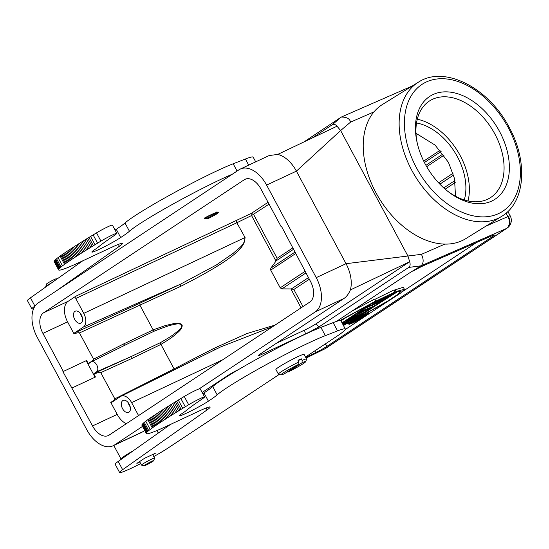 <?xml version="1.0" encoding="UTF-8"?>
<svg xmlns="http://www.w3.org/2000/svg" width="549" height="549" viewBox="0 0 549 549"><rect width="100%" height="100%" fill="white"/><g stroke="black" fill="none" stroke-linecap="round" stroke-linejoin="round"><path stroke-width="0.82" d="M148.717 419.059A133.633 9.553 151.8 0 1 149.602 418.441A135.143 9.662 151.8 0 1 150.522 417.81A136.31 9.745 151.8 0 1 151.469 417.165A136.866 9.786 151.8 0 1 152.437 416.506A137.634 9.841 151.8 0 1 153.432 415.84A138.513 9.903 151.8 0 1 154.454 415.154A139.425 9.971 -28.2 0 1 155.216 414.653A139.425 9.971 -28.2 0 1 155.504 414.461A140.249 10.026 -28.2 0 1 156.575 413.754L161.001 422.016A140.249 10.026 151.8 0 0 159.931 422.723A139.425 9.971 151.8 0 0 159.642 422.915A139.425 9.971 151.8 0 0 158.887 423.416A138.513 9.903 -28.2 0 0 157.865 424.103A137.634 9.841 -28.2 0 0 156.87 424.768A136.866 9.786 -28.2 0 0 155.895 425.427A136.31 9.745 -28.2 0 0 154.955 426.072A135.143 9.662 -28.2 0 0 154.036 426.703A133.633 9.553 -28.2 0 0 153.144 427.321L148.717 419.059L147.853 419.662A121.796 8.709 151.8 0 0 145.766 421.213A47.571 3.404 151.8 0 0 144.298 422.346A52.862 3.781 151.8 0 0 143.509 423.005A132.693 9.484 151.8 0 0 143.063 423.437A61.893 4.426 151.8 0 0 142.63 423.883A51.503 3.685 151.8 0 0 142.246 424.315A58.53 4.186 151.8 0 0 141.999 424.679A62.49 4.467 151.8 0 0 141.882 424.967A59.045 4.22 151.8 0 0 141.889 425.201A57.666 4.124 151.8 0 0 141.91 425.255L146.343 433.525A57.666 4.124 -28.2 0 1 146.315 433.463A59.045 4.22 -28.2 0 1 146.315 433.23A62.49 4.467 -28.2 0 1 146.425 432.941A58.53 4.186 -28.2 0 1 146.672 432.585A51.503 3.685 -28.2 0 1 147.057 432.145A61.893 4.426 -28.2 0 1 147.489 431.699A132.693 9.484 -28.2 0 1 147.942 431.267A52.862 3.781 -28.2 0 1 148.731 430.608A47.571 3.404 -28.2 0 1 150.2 429.476A121.796 8.709 -28.2 0 1 152.279 427.925L153.144 427.321M161.001 422.016A141.134 10.088 -28.2 0 1 162.099 421.296A141.978 10.15 -28.2 0 1 163.225 420.568A142.918 10.218 -28.2 0 1 164.371 419.82A143.865 10.287 -28.2 0 1 165.537 419.072A144.689 10.342 -28.2 0 1 166.731 418.304A145.348 10.39 -28.2 0 1 167.946 417.528A146.597 10.479 -28.2 0 1 169.181 416.739A148.333 10.603 -28.2 0 1 170.444 415.943A148.155 10.596 -28.2 0 1 171.727 415.133A146.398 10.465 -28.2 0 1 173.038 414.31A150.927 10.788 -28.2 0 1 174.356 413.486A161.447 11.543 -28.2 0 1 175.694 412.656A149.767 10.706 -28.2 0 1 177.073 411.805A129.708 9.271 -28.2 0 1 178.507 410.92A160.884 11.502 -28.2 0 1 179.866 410.082A415.614 29.715 -28.2 0 1 181.101 409.321A134.148 9.594 -28.2 0 1 182.728 408.332A121.384 8.681 -28.2 0 1 185.287 406.782A326.319 23.332 -28.2 0 1 188.671 404.737A11.282 0.81 -28.2 0 1 198.91 399.192A11.282 0.81 -28.2 0 1 204.557 396.968A11.282 0.81 -28.2 0 1 203.892 397.696A56.403 4.035 -28.2 0 1 199.431 400.873A131.602 9.408 151.8 0 0 185.788 410.899A18.803 1.345 -28.2 0 1 183.421 412.615A18.803 1.345 -28.2 0 1 182.961 412.917A18.234 1.304 151.8 0 0 182.522 413.205A18.234 1.304 151.8 0 0 179.592 415.675A18.234 1.304 151.8 0 0 190.784 411.064A18.234 1.304 151.8 0 0 208.421 401.161A56.403 4.035 151.8 0 0 209.615 400.379A56.403 4.035 151.8 0 0 217.157 394.855A67.685 4.838 -28.2 0 1 226.215 388.225A67.685 4.838 -28.2 0 1 325.331 335.645L337.566 330.889A56.403 4.035 -28.2 0 1 345.348 329.029A56.403 4.035 -28.2 0 1 336.283 336.667A56.403 4.035 151.8 0 1 336.146 336.763L305.505 357.042M279.283 374.391L167.747 448.21A30.078 2.148 -28.2 0 1 153.768 456.576M140.674 463.603A30.078 2.148 -28.2 0 1 119.607 472.531A30.078 2.148 -28.2 0 1 122.64 469.69L207.097 409.897A30.078 2.148 151.8 0 0 210.116 407.07A30.078 2.148 151.8 0 0 199.664 410.782L165.174 426.909A51.86 3.706 -28.2 0 1 163.451 427.698A55.072 3.939 -28.2 0 1 161.77 428.46A56.664 4.049 -28.2 0 1 160.13 429.181A55.573 3.973 -28.2 0 1 158.551 429.867A55.47 3.967 -28.2 0 1 157.041 430.505A55.71 3.98 -28.2 0 1 155.6 431.095A56.087 4.008 -28.2 0 1 154.242 431.631A56.073 4.008 -28.2 0 1 152.979 432.118A56.341 4.028 -28.2 0 1 151.798 432.543A56.478 4.035 -28.2 0 1 150.728 432.907A56.801 4.063 -28.2 0 1 149.76 433.216A57 4.076 -28.2 0 1 148.909 433.449A57.274 4.097 -28.2 0 1 148.175 433.621A57.425 4.104 -28.2 0 1 147.557 433.724A57.817 4.131 -28.2 0 1 147.057 433.765A58.352 4.172 -28.2 0 1 146.686 433.731A58.256 4.166 -28.2 0 1 146.439 433.628A57.666 4.124 -28.2 0 1 146.343 433.525M139.823 462.011L136.873 463.383L144.531 458.312L155.367 453.248L152.862 454.901M287.374 371.838L287.902 372.126L302.06 362.745L302.135 360.446A15.983 1.139 -28.2 0 1 306.548 358.991L304.071 354.359A15.983 1.139 151.8 0 0 293.99 358.538A15.983 1.139 151.8 0 0 278.473 367.302A15.983 1.139 151.8 0 0 275.9 369.463L278.384 374.095A15.983 1.139 -28.2 0 1 280.951 371.927A15.983 1.139 -28.2 0 1 298.882 361.969L298.807 364.261A14.102 1.009 -28.2 0 0 286.194 371.076A14.102 1.009 -28.2 0 0 280.992 374.905L278.46 374.144A15.983 1.139 -28.2 0 1 278.384 374.095M345.348 329.029L340.915 320.767A56.403 4.035 151.8 0 0 333.14 322.627L320.897 327.382A67.685 4.838 151.8 0 0 221.782 379.963A67.685 4.838 151.8 0 0 212.731 386.592A56.403 4.035 -28.2 0 1 205.182 392.116A56.403 4.035 -28.2 0 1 203.988 392.899A18.234 1.304 -28.2 0 1 202.787 393.667M170.423 424.459L118.207 461.428A30.078 2.148 151.8 0 0 115.18 464.269L119.607 472.531M204.557 396.968L200.131 388.706A11.282 0.81 151.8 0 0 194.476 390.929A11.282 0.81 151.8 0 0 184.244 396.467A326.319 23.332 151.8 0 0 180.861 398.512A121.384 8.681 151.8 0 0 178.301 400.07A134.148 9.594 151.8 0 0 176.668 401.058A415.614 29.715 151.8 0 0 175.433 401.82A160.884 11.502 151.8 0 0 174.074 402.657A129.708 9.271 151.8 0 0 172.64 403.542A149.767 10.706 151.8 0 0 171.261 404.393A161.447 11.543 151.8 0 0 169.929 405.224A150.927 10.788 151.8 0 0 168.605 406.047A146.398 10.465 151.8 0 0 167.301 406.871A148.155 10.596 151.8 0 0 166.011 407.681A148.333 10.603 151.8 0 0 164.755 408.477A146.597 10.479 151.8 0 0 163.513 409.266A145.348 10.39 151.8 0 0 162.298 410.041A144.689 10.342 151.8 0 0 161.104 410.803A143.865 10.287 151.8 0 0 159.937 411.558A142.918 10.218 151.8 0 0 158.791 412.306A141.978 10.15 151.8 0 0 157.673 413.033A141.134 10.088 151.8 0 0 156.575 413.754M147.057 432.145L142.63 423.883M147.942 431.267L143.509 423.005M150.2 429.476L145.766 421.213M147.853 419.662L152.279 427.925M184.244 396.467L188.671 404.737M180.861 398.512L185.287 406.782M176.668 401.058L181.101 409.321M350.372 289.941A28.198 17.088 -115.1 0 0 350.605 276.476A28.198 17.088 -115.1 0 0 346.035 263.692L296.412 171.144L340.627 130.532L407.976 256.136L409.678 261.729L350.372 289.941C348.649 293.928 346.529 296.769 344.003 298.45L259.883 354.222A10.767 0.769 151.8 0 0 258.147 355.663A10.767 0.769 151.8 0 0 262.168 354.222L305.519 333.936A10.767 0.769 151.8 0 0 315.099 328.913L311.276 331.445M239.158 369.202A10.767 0.769 151.8 0 0 227.382 375.77L202.156 392.487M141.834 432.331L144.751 430.546M304.173 141.793L341.252 117.088L332.193 124.781C333.662 123.793 335.267 124.273 337.017 126.208L277.705 154.427L269.168 155.552L240.318 169.051A28.198 17.088 64.9 0 0 238.973 169.806L38.231 302.89A28.198 17.088 64.9 0 0 37.181 337.189L86.804 429.737A28.198 17.088 64.9 0 0 113.094 445.774A28.198 17.088 64.9 0 0 114.439 445.019L142.52 426.401M199.129 388.877L315.181 311.935A28.198 17.088 64.9 0 0 316.231 277.636L266.608 185.088A28.198 17.088 64.9 0 0 240.318 169.051M316.231 277.636L346.035 263.698L421.44 254.338C423.842 259.512 423.698 263.348 421.001 265.826L408.682 267.432C410.178 266.382 410.508 264.481 409.678 261.729L315.998 323.835A9.402 0.673 -28.2 0 1 304.448 330.169L276.291 343.345M408.682 267.432L318.976 326.902L315.099 328.913M63.3 371.399L42.918 333.387A16.923 10.253 -115.1 0 1 43.543 312.806L244.291 179.722A16.923 10.253 -115.1 0 1 245.094 179.269A16.923 10.253 -115.1 0 1 260.871 188.89L281.253 226.902L281.637 226.648L310.494 281.438A16.923 10.253 -115.1 0 1 309.869 302.019L109.121 435.103A16.923 10.253 -115.1 0 1 108.318 435.556A16.923 10.253 -115.1 0 1 92.541 425.935L62.915 371.652L86.605 360.494L62.915 371.652M312.566 137.799L332.193 124.781M508.69 217.116A9.402 7.446 -123.5 0 1 507.104 228.116A9.402 7.446 -123.5 0 1 506.343 228.549A9.402 7.013 -113.6 0 0 508.902 225.145A9.402 7.013 -113.6 0 0 507.9 216.567A9.402 0.673 -28.2 0 1 510.199 215.839L507.88 211.523M306.067 358.085L324.864 348.848A9.402 4.172 -116.2 0 0 325.145 348.67L506.343 228.549L421.001 265.826L409.293 273.1L336.372 321.446M510.199 215.839A9.402 9.402 0 0 1 507.104 228.123A9.402 7.446 -123.5 0 1 507.104 228.123L325.907 348.244A9.402 7.446 56.5 0 1 325.145 348.67L306.054 358.058M305.745 357.488L315.586 352.657A10.767 0.769 151.8 0 0 327.238 346.158L492.679 236.482A10.767 0.769 151.8 0 0 494.395 235.006A10.767 0.769 151.8 0 0 491.774 235.857L423.965 265.476A10.767 0.769 151.8 0 0 422.586 266.1A10.767 0.769 151.8 0 0 413.006 271.124M476.525 242.514L402.52 291.574M386.455 302.231L368.036 314.44M366.3 315.586L345.287 329.517M374.885 301.614L395.033 291.958L393.969 289.975L374.871 299.363M340.03 320.541L375.763 301.03L374.699 299.047L352.012 311.084M348.526 322.791L396.083 291.526L404.393 289.261L403.33 287.278L394.072 290.167M342.418 323.574L359.142 315.75L358.936 315.373M342.912 324.486L355.066 318.015L342.569 323.862M359.142 315.75L343.022 324.706M343.283 325.186L348.8 322.606L343.434 325.475M348.8 322.606L348.389 321.844M345.685 320.973L363.397 312.93L362.93 312.052M363.397 312.93L345.788 321.172M350.042 318.345L355.759 315.435L361.839 311.4L358.559 312.697L360.384 311.489L373.135 306.479L348.217 319.552L349.939 318.152M370.417 307.982L363.04 310.906L357.564 314.529L370.417 307.982M355.759 315.435L355.306 314.591M373.135 306.479L372.414 305.134M395.033 291.958L377.89 300.687L388.953 295.993L370.596 305.525L382.255 300.427L380.436 301.634L365.257 308.264L384.362 298.375L372.551 303.425L374.988 301.813M382.255 300.427L381.96 299.871M388.953 295.993L388.637 295.41M375.763 301.03L342.247 323.251M340.6 320.568L370.259 304.153L342.034 322.86M347.716 316.409L340.97 320.877M396.083 291.526L395.019 289.543M404.393 289.261L400.29 293.303L387.443 301.634L348.636 322.984M354.139 319.861L396.001 292.109L401.086 291.045L397.771 294.422L387.251 301.353L354.139 319.861M398.032 291.402L375.612 305.621M364.824 314.968A11.467 0.817 -28.2 0 1 369.1 313.417A11.467 0.817 -28.2 0 1 363.822 317.082A11.467 0.817 -28.2 0 1 353.165 322.702A11.467 0.817 -28.2 0 1 348.889 324.253A11.467 0.817 -28.2 0 1 354.174 320.589A11.467 0.817 -28.2 0 1 364.824 314.968M363.774 315.668A9.402 0.673 151.8 0 0 355.038 320.273A9.402 0.673 151.8 0 0 350.708 323.279A9.402 0.673 151.8 0 0 354.215 322.002A9.402 0.673 151.8 0 0 362.951 317.397A9.402 0.673 151.8 0 0 367.281 314.392A9.402 0.673 151.8 0 0 363.774 315.668M356.809 319.271L355.91 319.772M356.857 319.36L366.608 314.797L363.17 317.075L351.408 322.97L360.35 317.892L355.992 319.93M364.708 315.847L358.648 319.298L364.708 315.847M357.914 319.504L357.708 319.127M361.757 317.233L361.983 317.658M361.125 317.617L361.352 318.036M360.453 318.063L360.645 318.42M337.017 126.208L340.627 130.532L350.55 122.125C349.72 118.646 346.618 116.964 341.252 117.088L412.175 86.042M375.907 192.637A78.96 52.292 58.2 0 0 444.855 244.106A78.96 52.292 58.2 0 0 465.751 238.664L501.656 216.375A78.96 52.292 -121.8 0 1 412.333 171.302A78.96 52.292 -121.8 0 1 411.812 170.341A78.96 52.292 -121.8 0 1 418.365 82.206L382.461 104.495A78.96 52.292 58.2 0 0 373.965 111.893A78.96 52.292 58.2 0 0 375.907 192.637M499.59 131.561A60.912 40.338 58.2 0 0 433.696 94.256A60.912 40.338 58.2 0 0 417.082 142.397A60.912 40.338 58.2 0 0 425.221 164.048A60.912 40.338 58.2 0 0 447.147 190.819A60.912 40.338 58.2 0 0 491.115 201.353A60.912 40.338 58.2 0 0 499.59 131.561M446.406 190.222A57.151 37.847 58.2 0 0 486.949 199.534A57.151 37.847 58.2 0 0 490.154 197.846A57.151 37.847 58.2 0 0 494.896 134.052A57.151 37.847 58.2 0 0 433.072 99.046A57.151 37.847 58.2 0 0 429.867 100.735A57.151 37.847 58.2 0 0 417.295 143.323M417.281 119.188A57.151 37.847 -121.8 0 1 460.192 155.6A57.151 37.847 -121.8 0 1 468.036 200.941M464.289 199.946A52.642 34.861 58.2 0 0 457.434 156.801A52.642 34.861 58.2 0 0 416.513 122.99M415.998 133.297L435.131 145.135L448.464 162.374L454.503 178.562L455.505 196.206M68.2 301.271L75.851 296.199L75.783 298.491L83.757 313.362A11.282 6.835 64.9 0 1 83.338 327.08L74.417 332.996L74.005 333.84L67.575 321.851A16.923 10.253 64.9 0 1 68.2 301.271L43.543 312.806M295.575 253.611L270.705 270.094L280.21 287.82L305.079 271.336M293.331 249.438L276.284 260.741L277.128 258.298L292.59 248.052M270.705 270.094L270.794 268.159L275.996 261.111L251.552 215.531L237.093 222.64L236.887 220.485A1.88 1.112 -115.2 0 0 236.839 222.757L245.067 237.511C244.319 243.818 246.027 253.199 180.635 286.372A1.88 0.83 64.9 0 1 180.449 284.204L83.338 327.08M309.313 279.235L293.852 289.488L291.402 288.925L281.905 288.884L280.21 287.82M275.083 325.077L247.036 333.511L213.884 348.389L174.074 368.901L160.939 344.401C172.084 337.614 172.654 336.86 177.746 332.522C180.841 329.935 182.316 327.451 182.165 325.077C180.683 323.217 177.807 322.743 173.539 323.649L164.92 325.687L153.15 329.88L140.016 305.381L139.906 303.178L74.417 332.996M276.284 260.741L275.996 261.111M268.056 202.3L251.346 213.376L253.59 214.398L277.128 258.298M81.369 314.941A6.581 3.987 -115.1 0 0 75.234 311.201A6.581 3.987 -115.1 0 0 74.925 311.379A6.581 3.987 -115.1 0 0 74.678 319.381A6.581 3.987 -115.1 0 0 80.813 323.121A6.581 3.987 -115.1 0 0 81.128 322.949A6.581 3.987 -115.1 0 0 81.369 314.941M83.757 313.362L244.813 237.635C245.403 244.765 237.744 248.972 233.236 253.309L216.478 264.913L180.449 284.204L139.906 303.178M86.605 360.494L88.217 363.507L88.924 363.438L88.217 363.507C92.012 361.235 93.783 359.787 93.536 359.156L79.481 332.941C79.056 332.461 77.231 332.763 74.005 333.84M125.158 345.095A1.88 0.995 63.2 0 1 123.642 343.942L153.15 329.88L154.358 331.102C163.87 327.307 169.792 325.255 172.112 324.933C176.435 323.711 179.523 323.601 181.383 324.583C182.172 326.73 180.93 328.961 177.65 331.26C173.58 334.519 171.947 336.015 160.514 342.597L131.479 356.397L96.562 371.817A5.641 3.418 64.9 0 0 96.768 364.955A5.641 3.418 64.9 0 0 91.47 361.77L130.676 342.37M129.495 342.953L154.358 331.102M138.568 415.579L131.609 402.609A11.282 6.835 64.9 0 0 121.013 396.227A11.282 6.835 64.9 0 0 120.554 396.495L111.632 402.403L110.774 402.41C113.554 400.695 114.906 399.507 114.823 398.849L100.762 372.634L131.52 358.627L160.939 344.401L160.514 342.597M88.924 363.438L91.244 361.901A5.641 3.418 64.9 0 1 91.47 361.77M131.52 358.627A1.88 0.988 65.5 0 1 131.479 356.397L94.236 373.354L93.852 374.013C98.058 372.538 100.357 372.078 100.762 372.634M114.823 398.849L174.074 368.901L174.664 369.683M219.902 347.297L220.348 347.071M121.013 396.227L220.41 347.043L272.695 326.662M126.297 423.718A16.923 10.253 64.9 0 1 117.205 414.406L110.774 402.41M129.221 404.188A6.581 3.987 -115.1 0 0 123.086 400.447A6.581 3.987 -115.1 0 0 122.777 400.619A6.581 3.987 -115.1 0 0 122.53 408.621A6.581 3.987 -115.1 0 0 128.665 412.368A6.581 3.987 -115.1 0 0 128.981 412.189A6.581 3.987 -115.1 0 0 129.221 404.188M281.664 226.71L281.253 226.902M93.852 374.013L95.464 377.019L72.159 387.923M94.236 373.354L96.562 371.817M95.052 377.211L86.22 360.748M215.235 349.603A1.88 0.837 62.7 0 1 213.884 348.389M130.23 406.884A6.581 3.987 64.9 0 1 129.303 405.457A6.581 3.987 64.9 0 1 128.294 402.753M82.377 317.645A6.581 3.987 64.9 0 1 81.451 316.21A6.581 3.987 64.9 0 1 80.442 313.513M266.608 185.088L296.412 171.144A28.198 17.088 -115.1 0 0 288.472 160.596A28.198 17.088 -115.1 0 0 277.705 154.427M121.418 459.156L121.144 459.074A22.564 1.613 -28.2 0 1 121.034 458.998A22.564 1.613 -28.2 0 1 133.565 450.557M33.599 308.778A30.078 2.148 -28.2 0 1 31.883 308.915A30.078 2.148 -28.2 0 1 34.91 306.074L35.191 305.875M56.801 290.579L119.366 246.288A30.078 2.148 151.8 0 0 122.386 243.454A30.078 2.148 151.8 0 0 111.921 247.18L77.45 263.3M77.45 263.294A51.86 3.706 -28.2 0 1 75.721 264.083A55.072 3.939 -28.2 0 1 74.04 264.844A56.664 4.049 -28.2 0 1 72.399 265.565A55.573 3.973 -28.2 0 1 70.821 266.251A55.47 3.967 -28.2 0 1 69.311 266.889A55.71 3.98 -28.2 0 1 67.877 267.48A56.087 4.008 -28.2 0 1 66.518 268.022A56.073 4.008 -28.2 0 1 65.249 268.502A56.341 4.028 -28.2 0 1 64.075 268.935A56.478 4.035 -28.2 0 1 63.005 269.298A56.801 4.063 -28.2 0 1 62.037 269.6A57 4.076 -28.2 0 1 61.179 269.84A57.274 4.097 -28.2 0 1 60.445 270.012A57.425 4.104 -28.2 0 1 59.827 270.115A57.817 4.131 -28.2 0 1 59.326 270.149A58.352 4.172 -28.2 0 1 58.956 270.115A58.256 4.166 -28.2 0 1 58.709 270.019A57.666 4.124 -28.2 0 1 58.613 269.909A57.666 4.124 -28.2 0 1 58.592 269.847A59.045 4.22 -28.2 0 1 58.585 269.621A62.49 4.467 -28.2 0 1 58.702 269.326A58.53 4.186 -28.2 0 1 58.942 268.969A51.503 3.685 -28.2 0 1 59.333 268.53A61.893 4.426 -28.2 0 1 59.759 268.084A132.693 9.484 -28.2 0 1 60.212 267.651A52.862 3.781 -28.2 0 1 61.001 266.992A47.571 3.404 -28.2 0 1 62.469 265.867A121.796 8.709 -28.2 0 1 64.549 264.309L65.413 263.705A133.633 9.553 -28.2 0 1 66.305 263.088A135.143 9.662 -28.2 0 1 67.225 262.456A136.31 9.745 -28.2 0 1 68.172 261.818A136.866 9.786 -28.2 0 1 69.14 261.159A137.634 9.841 -28.2 0 1 70.135 260.487A138.513 9.903 -28.2 0 1 71.157 259.807A139.425 9.971 151.8 0 1 72.2 259.107A140.249 10.026 151.8 0 1 73.278 258.401A141.134 10.088 -28.2 0 1 74.369 257.687A141.978 10.15 -28.2 0 1 75.494 256.953A142.918 10.218 -28.2 0 1 76.64 256.211A143.865 10.287 -28.2 0 1 77.807 255.457A144.689 10.342 -28.2 0 1 79.001 254.688A145.348 10.39 -28.2 0 1 80.216 253.913A146.597 10.479 -28.2 0 1 81.458 253.123A148.333 10.603 -28.2 0 1 82.714 252.327A148.155 10.596 -28.2 0 1 83.997 251.517A146.398 10.465 -28.2 0 1 85.308 250.701A150.927 10.788 -28.2 0 1 86.632 249.87A161.447 11.543 -28.2 0 1 87.964 249.04A149.767 10.706 -28.2 0 1 89.343 248.189A129.708 9.271 -28.2 0 1 90.777 247.304A160.884 11.502 -28.2 0 1 92.136 246.467A415.614 29.715 -28.2 0 1 93.371 245.712A134.148 9.594 -28.2 0 1 95.004 244.717A121.384 8.681 -28.2 0 1 97.564 243.166A326.319 23.332 -28.2 0 1 100.947 241.121A11.282 0.81 -28.2 0 1 112.627 234.883A11.282 0.81 -28.2 0 1 116.827 233.359A11.282 0.81 -28.2 0 1 116.162 234.08A56.403 4.035 -28.2 0 1 111.708 237.257A131.602 9.408 151.8 0 0 98.058 247.29A18.803 1.345 -28.2 0 1 95.231 249.301A18.234 1.304 151.8 0 0 91.861 252.06A18.234 1.304 151.8 0 0 98.662 249.589A18.234 1.304 151.8 0 0 120.691 237.545A56.403 4.035 151.8 0 0 129.434 231.239A67.685 4.838 -28.2 0 1 221.672 178.981A67.685 4.838 -28.2 0 1 232.412 174.157M255.704 161.852L253.185 157.158A56.403 4.035 151.8 0 0 245.41 159.011L233.167 163.774A67.685 4.838 151.8 0 0 217.239 170.718A67.685 4.838 151.8 0 0 125 222.976A56.403 4.035 -28.2 0 1 116.258 229.283A18.234 1.304 -28.2 0 1 115.057 230.052M116.827 233.359L112.401 225.097A11.282 0.81 151.8 0 0 108.194 226.62A11.282 0.81 151.8 0 0 96.514 232.858L100.947 241.121M96.514 232.858A326.319 23.332 151.8 0 0 93.131 234.903L97.564 243.166M93.131 234.903A121.384 8.681 151.8 0 0 90.571 236.454A134.148 9.594 151.8 0 0 88.945 237.449L93.371 245.712M88.945 237.449A415.614 29.715 151.8 0 0 87.703 238.204A160.884 11.502 151.8 0 0 86.344 239.041A129.708 9.271 151.8 0 0 84.91 239.927A149.767 10.706 151.8 0 0 83.53 240.778A161.447 11.543 151.8 0 0 82.199 241.608A150.927 10.788 151.8 0 0 80.875 242.438A146.398 10.465 151.8 0 0 79.571 243.255A148.155 10.596 151.8 0 0 78.287 244.065A148.333 10.603 151.8 0 0 77.025 244.861A146.597 10.479 151.8 0 0 75.789 245.65A145.348 10.39 151.8 0 0 74.568 246.426A144.689 10.342 151.8 0 0 73.381 247.194A143.865 10.287 151.8 0 0 72.207 247.949A142.918 10.218 151.8 0 0 71.061 248.69A141.978 10.15 151.8 0 0 69.943 249.418A141.134 10.088 151.8 0 0 68.845 250.138L73.271 258.407M65.413 263.705L60.987 255.443A133.633 9.553 151.8 0 1 61.879 254.825A135.143 9.662 151.8 0 1 62.792 254.194A136.31 9.745 151.8 0 1 63.739 253.549A136.866 9.786 151.8 0 1 64.707 252.897A137.634 9.841 151.8 0 1 65.702 252.224A138.513 9.903 151.8 0 1 66.724 251.545A139.425 9.971 -28.2 0 1 67.774 250.845A140.249 10.026 -28.2 0 1 68.845 250.138M60.987 255.443L60.122 256.047L64.549 264.309M60.122 256.047A121.796 8.709 151.8 0 0 58.043 257.605A47.571 3.404 151.8 0 0 56.568 258.73A52.862 3.781 151.8 0 0 55.778 259.389A132.693 9.484 151.8 0 0 55.332 259.821A61.893 4.426 151.8 0 0 54.9 260.267A51.503 3.685 151.8 0 0 54.516 260.706A58.53 4.186 151.8 0 0 54.269 261.063A62.49 4.467 151.8 0 0 54.152 261.358A59.045 4.22 151.8 0 0 54.159 261.585A57.666 4.124 151.8 0 0 54.179 261.647L58.613 269.909M62.469 265.867L58.043 257.605M60.212 267.651L55.778 259.389M59.333 268.53L54.9 260.267M82.693 260.85L30.476 297.812A30.078 2.148 151.8 0 0 27.45 300.653L31.883 308.915M51.681 282.804A7.425 0.528 151.8 0 0 46.953 285.576A7.425 0.528 151.8 0 0 45.759 286.537A7.425 0.528 151.8 0 0 45.759 286.578L45.924 286.88M57.041 279.009L56.279 278.775A5.545 0.398 151.8 0 0 54.234 279.551A5.545 0.398 151.8 0 0 49.238 282.172A5.545 0.398 151.8 0 0 46.528 284.005L45.759 286.537M144.03 465.847L141.498 465.092A7.425 0.528 -28.2 0 1 141.464 465.065A7.425 0.528 -28.2 0 1 142.658 464.063A7.425 0.528 -28.2 0 1 151.785 459.053A7.425 0.528 -28.2 0 1 154.55 458.051A7.425 0.528 -28.2 0 1 154.55 458.092L153.782 460.625A5.545 0.398 -28.2 0 1 151.071 462.45A5.545 0.398 -28.2 0 1 146.075 465.078A5.545 0.398 -28.2 0 1 144.03 465.847A5.545 0.398 -28.2 0 1 146.405 464.145A5.545 0.398 -28.2 0 1 151.716 461.338A5.545 0.398 -28.2 0 1 153.782 460.625M302.135 360.446L301.25 358.792A15.983 1.139 -28.2 0 0 297.997 360.316L298.882 361.969M306.548 358.991A15.983 1.139 -28.2 0 1 306.555 359.08L305.779 361.613A14.102 1.009 -28.2 0 1 287.902 372.126M298.807 364.261L284.65 373.649A14.102 1.009 -28.2 0 1 280.992 374.905M298.251 360.782L301.25 358.792M302.06 362.745A14.102 1.009 -28.2 0 1 305.779 361.613M210.294 216.519L206.431 218.42L206.637 218.804L210.294 216.519C215.874 213.458 218.372 212.367 217.775 213.252L218.358 212.408L215.373 213.094C208.352 215.846 200.124 220.801 207.103 217.006M217.775 213.252A7.521 0.535 -28.2 0 1 215.187 214.885C209.107 218.228 206.321 219.497 206.829 218.708L206.637 218.804M206.987 216.793C199.973 220.602 208.243 215.633 215.256 212.882L217.987 212.099L216.066 212.044M217.987 212.099L218.358 212.415M269.051 204.146L251.552 215.531A1.88 0.837 -116.2 0 1 251.346 213.376L75.851 296.199M155.504 414.461L159.931 422.723M154.454 415.154L158.887 423.416M337.566 330.889L333.14 322.627M320.897 327.382L325.331 335.645M118.207 461.428L122.64 469.69M207.097 409.897L206.088 408.01M146.315 433.463L141.889 425.201M146.315 433.23L141.882 424.967M146.425 432.941L141.999 424.679M146.672 432.585L142.246 424.315M147.489 431.699L143.063 423.437M148.731 430.608L144.298 422.346M149.602 418.441L154.036 426.703M150.522 417.81L154.955 426.072M151.469 417.165L155.895 425.427M152.437 416.506L156.87 424.768M153.432 415.84L157.865 424.103M212.731 386.592L217.157 394.855M203.988 392.899L208.421 401.161M178.301 400.07L182.728 408.332M175.433 401.82L179.866 410.082M174.074 402.657L178.507 410.92M172.64 403.542L177.073 411.805M171.261 404.393L175.694 412.656M169.929 405.224L174.356 413.486M168.605 406.047L173.038 414.31M167.301 406.871L171.727 415.133M166.011 407.681L170.444 415.943M164.755 408.477L169.181 416.739M163.513 409.266L167.946 417.528M162.298 410.041L166.731 418.304M161.104 410.803L165.537 419.072M159.937 411.558L164.371 419.82M158.791 412.306L163.225 420.568M157.673 413.033L162.099 421.296M114.439 445.019L143.255 431.535M344.003 298.45L315.181 311.935M315.998 323.835L318.976 326.902M305.519 333.936L304.448 330.169M261.804 352.945L262.168 354.222M485.803 226.222L507.9 216.567L506.068 213.163M421.44 254.338L444.855 244.106M325.173 344.024L327.238 346.158M315.586 352.657L314.934 350.797M492.679 236.482L491.979 235.761M373.965 111.893L350.55 122.125M416.499 167.857A75.199 49.801 -121.8 0 1 426.642 81.835A75.199 49.801 -121.8 0 1 507.811 126.84A75.199 49.801 58.2 0 1 508.305 127.752A75.199 49.801 -121.8 0 1 498.169 213.774A75.199 49.801 -121.8 0 1 417 168.769A75.199 49.801 58.2 0 1 416.499 167.857M245.959 178.94L244.291 179.722M425.921 165.318L443.077 153.94M441.121 151.455L424.425 162.525M444.004 155.209L426.697 166.683M438.589 182.824L453.062 173.23M270.794 268.159L294.827 252.224M301.058 307.859L290.915 288.946M79.481 332.941L180.635 286.372M245.067 237.511L236.839 222.757L75.783 298.491M123.642 343.942L93.536 359.156M222.86 359.698L131.609 402.609M293.852 289.488L303.007 306.562M305.937 272.949L281.905 288.884M291.402 288.925L308.449 277.622M443.757 187.923L454.901 180.532M455.231 182.501L445.164 189.172M453.611 175.049L439.866 184.162M92.541 425.935L117.205 414.406M67.575 321.851L42.918 333.387M423.718 161.118L440.106 150.254M233.167 163.774L237.079 171.062M248.69 165.132L245.41 159.011M129.434 231.239L125 222.976M120.691 237.545L116.258 229.283M90.571 236.454L95.004 244.717M87.703 238.204L92.136 246.467M86.344 239.041L90.777 247.304M84.91 239.927L89.343 248.189M83.53 240.778L87.964 249.04M82.199 241.608L86.632 249.87M80.875 242.438L85.308 250.701M79.571 243.255L83.997 251.517M78.287 244.065L82.714 252.327M77.025 244.861L81.458 253.123M75.789 245.65L80.216 253.913M74.568 246.426L79.001 254.688M73.381 247.194L77.807 255.457M72.207 247.949L76.64 256.211M71.061 248.69L75.494 256.953M69.943 249.418L74.369 257.687M67.774 250.845L72.207 259.107M66.724 251.545L71.157 259.807M65.702 252.224L70.135 260.487M64.707 252.897L69.14 261.159M63.739 253.549L68.172 261.818M62.792 254.194L67.225 262.456M61.879 254.825L66.305 263.088M61.001 266.992L56.568 258.73M59.759 268.084L55.332 259.821M58.942 268.969L54.516 260.706M58.702 269.326L54.269 261.063M58.585 269.621L54.152 261.358M58.592 269.847L54.159 261.585M119.366 246.288L118.358 244.401M30.476 297.812L34.91 306.074M113.094 445.774L141.944 432.276M324.864 348.848A9.402 9.402 0 0 0 325.907 348.244M368.592 312.463L369.1 313.417M348.217 322.997L348.889 324.253M501.656 216.375C525.468 202.368 528.124 161.53 509.232 127.464C489.042 88.094 444.532 64.782 418.365 82.206M130.497 342.452L129.653 342.871M113.773 445.459L121.034 458.998M156.973 430.533L158.311 433.037M152.656 454.51L154.55 458.051M139.597 461.585L141.464 465.065M206.431 218.42L204.482 218.365"/></g></svg>
